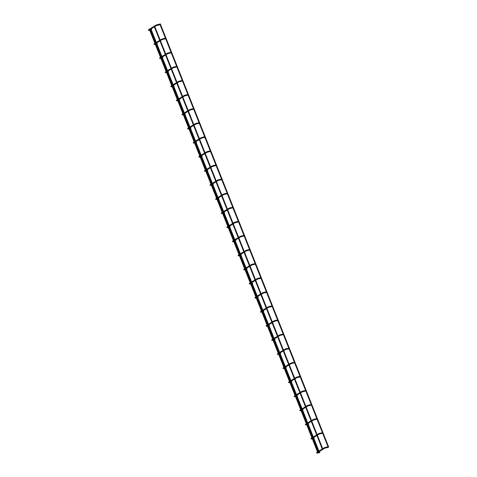 <?xml version="1.0" encoding="UTF-8"?>
<svg xmlns="http://www.w3.org/2000/svg" width="477" height="477" viewBox="0 0 477 477"><rect width="100%" height="100%" fill="white"/><g stroke="black" fill="none" stroke-linecap="round" stroke-linejoin="round"><path stroke-width="0.36" stroke-dasharray="2.38 1.79" d="M150.726 29.663L151.078 29.485L150.726 29.663M150.708 29.765L151.185 29.532L150.708 29.765M319.089 452.888L319.453 452.751M149.7 28.876L149.361 29.025M149.754 28.96L149.343 29.127M317.724 452.25L318.087 452.113M154.459 25.943L154.119 26.092M154.506 26.026L154.095 26.193M322.476 449.316L322.84 449.179M160.194 23.886L159.855 24.029M160.242 23.963L159.837 24.13M328.218 447.253L328.575 447.116M160.057 24.339L159.682 24.53M165.662 38.428L165.292 38.619M171.273 52.518L170.897 52.709M176.878 66.607L176.508 66.804M182.482 80.696L182.113 80.893M188.099 94.762L187.717 94.983M193.698 108.875L193.328 109.072M199.308 122.971L198.933 123.161M204.913 137.06L204.544 137.251M210.518 151.149L210.148 151.34M216.129 165.239L215.753 165.43M221.733 179.328L221.364 179.519M227.344 193.418L226.969 193.614M232.955 207.483L232.579 207.704M238.554 221.596L238.184 221.793M244.164 235.692L243.789 235.882M249.769 249.781L249.399 249.972M255.374 263.87L255.004 264.061M260.985 277.96L260.615 278.151M266.589 292.049L266.22 292.24M272.2 306.139L271.824 306.335M277.805 320.228L277.435 320.425M283.41 334.317L283.04 334.514M289.02 348.407L288.651 348.604M294.625 362.502L294.255 362.693M300.236 376.591L299.86 376.782M305.84 390.681L305.471 390.872M311.445 404.77L311.076 404.961M317.056 418.86L316.686 419.05M322.673 432.925L322.291 433.146M328.271 447.038L327.896 447.235M157.315 25.257L157.195 24.649M156.2 25.698L155.878 25.174M148.973 30.158L148.651 29.634M149.098 30.081L148.83 29.818L148.949 30.421M162.919 39.347L162.8 38.744M161.804 39.788L161.482 39.263M154.584 44.248L154.256 43.723M154.709 44.17L154.435 43.908L154.554 44.51M168.53 53.436L168.405 52.834M167.415 53.877L167.087 53.352M160.189 58.337L159.867 57.812M160.314 58.26L160.039 57.997L160.165 58.599M174.135 67.525L174.016 66.923M173.02 67.967L172.698 67.442M165.793 72.426L165.471 71.902M165.924 72.349L165.65 72.087L165.769 72.689M179.74 81.615L179.62 81.012M178.625 82.056L178.303 81.531M171.404 86.516L171.076 85.991M171.529 86.438L171.255 86.176L171.374 86.778M185.35 95.704L185.231 95.102M184.235 96.145L183.913 95.621M177.009 100.605L176.687 100.081M177.134 100.528L176.866 100.265L176.985 100.874M190.955 109.799L190.836 109.191M189.84 110.241L189.518 109.716M182.619 114.701L182.292 114.176M182.745 114.623L182.47 114.355L182.59 114.963M196.566 123.889L196.441 123.281M195.451 124.33L195.123 123.805M188.224 128.79L187.902 128.265M188.349 128.712L188.075 128.444L188.2 129.052M202.17 137.978L202.051 137.37M201.055 138.419L200.734 137.895M193.829 142.879L193.507 142.355M193.96 142.802L193.686 142.534L193.805 143.142M207.775 152.068L207.656 151.459M206.66 152.509L206.338 151.984M199.44 156.969L199.112 156.444M199.565 156.891L199.291 156.629L199.41 157.231M213.386 166.157L213.267 165.555M212.271 166.598L211.949 166.074M205.044 171.058L204.722 170.533M205.17 170.981L204.895 170.718L205.021 171.321M218.991 180.246L218.871 179.644M217.876 180.688L217.554 180.163M210.655 185.148L210.327 184.623M210.78 185.07L210.506 184.808L210.625 185.41M224.601 194.336L224.476 193.734M223.486 194.777L223.158 194.252M216.26 199.237L215.938 198.712M216.385 199.159L216.111 198.897L216.236 199.499M230.206 208.425L230.087 207.823M229.091 208.866L228.769 208.342M221.865 213.326L221.543 212.802M221.996 213.249L221.722 212.986L221.841 213.589M235.811 222.515L235.692 221.912M234.696 222.956L234.374 222.431M227.475 227.422L227.147 226.897M227.601 227.338L227.326 227.076L227.446 227.684M241.422 236.61L241.296 236.002M240.307 237.051L239.985 236.526M233.08 241.511L232.758 240.986M233.205 241.434L232.931 241.165L233.056 241.773M247.026 250.699L246.907 250.091M245.911 251.14L245.589 250.616M238.691 255.6L238.363 255.076M238.816 255.523L238.542 255.255L238.661 255.863M252.637 264.789L252.512 264.18M251.522 265.23L251.194 264.705M244.296 269.69L243.974 269.165M244.421 269.612L244.146 269.35L244.272 269.952M258.242 278.878L258.123 278.27M257.127 279.319L256.805 278.795M249.9 283.779L249.578 283.255M250.031 283.702L249.757 283.439L249.876 284.042M263.847 292.967L263.727 292.365M262.732 293.409L262.41 292.884M255.511 297.869L255.183 297.344M255.636 297.791L255.362 297.529L255.481 298.131M269.457 307.057L269.332 306.455M268.342 307.498L268.02 306.973M261.116 311.958L260.794 311.433M261.241 311.88L260.967 311.618L261.092 312.22M275.062 321.146L274.943 320.544M273.947 321.587L273.625 321.063M266.726 326.047L266.399 325.523M266.852 325.97L266.577 325.708L266.697 326.31M280.673 335.236L280.548 334.633M279.558 335.677L279.23 335.152M272.331 340.137L272.009 339.612M272.456 340.059L272.182 339.797L272.307 340.399M286.278 349.325L286.158 348.723M285.163 349.772L284.841 349.247M277.936 354.232L277.614 353.707M278.067 354.149L277.793 353.886L277.912 354.494M291.882 363.42L291.763 362.812M290.767 363.862L290.445 363.337M283.547 368.322L283.219 367.797M283.672 368.244L283.398 367.976L283.517 368.584M297.493 377.51L297.368 376.902M296.378 377.951L296.056 377.426M289.151 382.411L288.829 381.886M289.277 382.333L289.002 382.065L289.128 382.673M303.098 391.599L302.978 390.991M301.983 392.04L301.661 391.516M294.762 396.5L294.434 395.976M294.887 396.423L294.613 396.16L294.732 396.763M308.708 405.688L308.583 405.086M307.593 406.13L307.266 405.605M300.367 410.59L300.045 410.065M300.492 410.512L300.218 410.25L300.343 410.852M314.313 419.778L314.194 419.176M313.198 420.219L312.876 419.694M305.972 424.679L305.65 424.154M306.103 424.602L305.829 424.339L305.948 424.941M319.918 433.867L319.799 433.265M318.803 434.308L318.481 433.784M311.582 438.768L311.254 438.244M311.708 438.691L311.433 438.429L311.553 439.031M325.529 447.957L325.403 447.354M324.414 448.398L324.092 447.873M317.187 452.858L316.865 452.333M317.312 452.78L317.038 452.518L317.163 453.12M150.654 29.652L150.732 30.063M319.56 452.643L319.328 452.059M319.161 451.641L318.934 451.057M313.955 438.554L313.723 437.969M313.556 437.552L313.323 436.968M308.345 424.464L308.112 423.88M307.951 423.463L307.719 422.878M302.74 410.369L302.507 409.791M302.34 409.373L302.108 408.789M297.135 396.28L296.903 395.701M296.736 395.278L296.503 394.7M291.525 382.19L291.292 381.606M291.125 381.189L290.898 380.61M285.92 368.101L285.687 367.517M285.52 367.099L285.288 366.521M280.309 354.012L280.077 353.427M279.916 353.01L279.683 352.431M274.704 339.922L274.472 339.338M274.305 338.92L274.072 338.336M269.1 325.833L268.867 325.248M268.7 324.831L268.468 324.247M263.489 311.743L263.256 311.159M263.089 310.742L262.863 310.157M257.884 297.648L257.652 297.07M257.485 296.652L257.252 296.068M252.273 283.559L252.047 282.98M251.88 282.563L251.647 281.979M246.669 269.469L246.436 268.891M246.269 268.468L246.037 267.889M241.064 255.38L240.831 254.796M240.664 254.378L240.432 253.8M235.453 241.29L235.221 240.706M235.054 240.289L234.827 239.71M229.848 227.201L229.616 226.617M229.449 226.199L229.216 225.615M224.238 213.112L224.011 212.527M223.844 212.11L223.612 211.526M218.633 199.022L218.4 198.438M218.233 198.021L218.001 197.436M213.028 184.933L212.796 184.349M212.629 183.931L212.396 183.347M207.417 170.838L207.185 170.259M207.018 169.842L206.791 169.257M201.813 156.748L201.58 156.17M201.413 155.746L201.181 155.168M196.202 142.659L195.975 142.08M195.808 141.657L195.576 141.079M190.597 128.569L190.365 127.985M190.198 127.568L189.965 126.989M184.993 114.48L184.76 113.896M184.593 113.478L184.36 112.9M179.382 100.391L179.149 99.806M178.982 99.389L178.756 98.805M173.777 86.301L173.545 85.717M173.378 85.3L173.145 84.715M168.166 72.212L167.94 71.628M167.773 71.21L167.54 70.626M162.562 58.122L162.329 57.538M162.162 57.121L161.93 56.536M156.957 44.027L156.724 43.449M156.557 43.031L156.325 42.447M151.346 29.938L151.185 29.532M318.946 452.762L318.714 452.184M318.63 451.969L318.397 451.385M313.341 438.673L313.109 438.095M313.025 437.88L312.793 437.296M307.731 424.584L307.498 423.999M307.415 423.791L307.182 423.206M302.126 410.494L301.893 409.91M301.81 409.701L301.577 409.117M296.515 396.405L296.289 395.821M296.199 395.612L295.973 395.028M290.91 382.315L290.678 381.731M290.594 381.517L290.362 380.938M285.306 368.226L285.073 367.642M284.99 367.427L284.757 366.849M279.695 354.137L279.462 353.552M279.379 353.338L279.146 352.759M274.09 340.041L273.858 339.463M273.774 339.248L273.542 338.67M268.479 325.952L268.253 325.374M268.163 325.159L267.937 324.575M262.875 311.863L262.642 311.284M262.559 311.07L262.326 310.485M257.27 297.773L257.037 297.189M256.954 296.98L256.721 296.396M251.659 283.684L251.427 283.099M251.343 282.891L251.111 282.306M246.054 269.594L245.822 269.01M245.738 268.801L245.506 268.217M240.45 255.505L240.217 254.921M240.128 254.706L239.901 254.128M234.839 241.416L234.606 240.831M234.523 240.617L234.29 240.038M229.234 227.326L229.002 226.742M228.918 226.527L228.686 225.949M223.624 213.231L223.391 212.653M223.308 212.438L223.075 211.86M218.019 199.142L217.786 198.563M217.703 198.349L217.47 197.764M212.414 185.052L212.182 184.474M212.092 184.259L211.866 183.675M206.803 170.963L206.571 170.378M206.487 170.17L206.255 169.585M201.199 156.873L200.966 156.289M200.883 156.08L200.65 155.496M195.588 142.784L195.355 142.2M195.272 141.991L195.039 141.407M189.983 128.695L189.751 128.11M189.667 127.896L189.435 127.317M184.378 114.605L184.146 114.021M184.056 113.806L183.83 113.228M178.768 100.516L178.535 99.931M178.452 99.717L178.219 99.138M173.163 86.42L172.93 85.842M172.847 85.627L172.614 85.049M167.552 72.331L167.32 71.753M167.236 71.538L167.004 70.954M161.947 58.242L161.715 57.663M161.631 57.449L161.399 56.864M156.343 44.152L156.11 43.568M156.021 43.359L155.794 42.775M149.522 29.818L150.058 29.491M154.28 26.885L154.81 26.557M150.088 29.562L148.699 29.83L148.86 30.242M150.321 30.146L149.706 30.272M149.295 29.234L149.826 28.906M154.047 26.301L154.578 25.973M155.132 43.908L155.663 43.58M159.884 40.974L160.415 40.646M155.693 43.651L154.304 43.926L154.465 44.331M155.925 44.236L155.311 44.361M154.9 43.329L155.43 42.996M159.652 40.39L160.189 40.062M160.737 57.997L161.274 57.669M165.489 55.064L166.026 54.736M161.304 57.741L159.908 58.015L160.075 58.421M161.53 58.325L160.916 58.45M160.505 57.419L161.041 57.085M165.263 54.485L165.793 54.151M166.348 72.087L166.878 71.759M171.1 69.153L171.631 68.825M166.908 71.836L165.519 72.105L165.68 72.51M167.141 72.415L166.527 72.54M166.115 71.508L166.646 71.18M170.867 68.575L171.398 68.241M171.953 86.176L172.483 85.848M176.705 83.242L177.241 82.915M172.513 85.926L171.124 86.194L171.285 86.599M172.746 86.504L172.131 86.629M171.72 85.598L172.257 85.27M176.472 82.664L177.009 82.336M177.557 100.271L178.094 99.937M182.315 97.332L182.846 97.004M178.124 100.015L176.728 100.283L176.895 100.689M178.356 100.593L177.742 100.719M177.331 99.687L177.861 99.359M182.083 96.753L182.613 96.426M183.168 114.361L183.699 114.027M187.92 111.427L188.451 111.093M183.728 114.104L182.339 114.373L182.5 114.784M183.961 114.689L183.347 114.808M182.935 113.776L183.466 113.448M187.688 110.843L188.224 110.515M188.773 128.45L189.309 128.122M193.525 125.517L194.061 125.183M189.339 128.194L187.944 128.462L188.111 128.873M189.566 128.778L188.952 128.897M188.54 127.866L189.077 127.538M193.298 124.932L193.829 124.604M194.383 142.54L194.914 142.212M199.136 139.606L199.666 139.278M194.944 142.283L193.555 142.551L193.716 142.963M195.176 142.867L194.562 142.987M194.151 141.955L194.682 141.627M198.903 139.022L199.434 138.694M199.988 156.629L200.519 156.301M204.74 153.695L205.277 153.367M200.549 156.373L199.159 156.641L199.32 157.052M200.781 156.957L200.167 157.082M199.756 156.045L200.292 155.717M204.508 153.111L205.044 152.783M205.593 170.718L206.13 170.39M210.351 167.785L210.882 167.457M206.159 170.462L204.764 170.736L204.931 171.142M206.392 171.046L205.778 171.171M205.366 170.14L205.897 169.806M210.118 167.2L210.649 166.872M211.204 184.808L211.734 184.48M215.956 181.874L216.486 181.546M211.764 184.551L210.375 184.826L210.536 185.231M211.997 185.136L211.383 185.261M210.971 184.229L211.502 183.901M215.723 181.296L216.26 180.962M216.808 198.897L217.345 198.569M221.561 195.964L222.097 195.636M217.375 198.647L215.98 198.915L216.147 199.32M217.601 199.225L216.987 199.35M216.576 198.319L217.113 197.991M221.334 195.385L221.865 195.051M222.419 212.986L222.95 212.659M227.171 210.053L227.702 209.725M222.98 212.736L221.59 213.004L221.751 213.41M223.212 213.314L222.598 213.44M222.187 212.408L222.717 212.08M226.939 209.475L227.469 209.147M228.024 227.082L228.555 226.748M232.776 224.142L233.313 223.814M228.584 226.825L227.195 227.094L227.356 227.505M228.817 227.41L228.203 227.529M227.791 226.497L228.328 226.17M232.543 223.564L233.08 223.236M233.629 241.171L234.165 240.843M238.387 238.238L238.917 237.904M234.195 240.915L232.8 241.183L232.967 241.595M234.428 241.499L233.813 241.618M233.402 240.587L233.933 240.259M238.154 237.653L238.685 237.325M239.239 255.261L239.77 254.933M243.991 252.327L244.522 251.999M239.8 255.004L238.411 255.273L238.572 255.684M240.032 255.589L239.418 255.708M239.007 254.676L239.537 254.348M243.759 251.743L244.296 251.415M244.844 269.35L245.381 269.022M249.596 266.416L250.133 266.088M245.411 269.094L244.015 269.362L244.182 269.773M245.637 269.678L245.023 269.803M244.612 268.766L245.148 268.438M249.37 265.832L249.9 265.504M250.455 283.439L250.985 283.111M255.207 280.506L255.738 280.178M251.015 283.183L249.626 283.451L249.787 283.863M251.248 283.767L250.634 283.893M250.222 282.855L250.753 282.527M254.974 279.921L255.505 279.594M256.06 297.529L256.59 297.201M260.812 294.595L261.348 294.267M256.62 297.272L255.231 297.547L255.392 297.952M256.853 297.857L256.238 297.982M255.827 296.95L256.364 296.616M260.579 294.011L261.116 293.683M261.664 311.618L262.201 311.29M266.422 308.685L266.953 308.357M262.231 311.368L260.836 311.636L261.002 312.041M262.463 311.946L261.849 312.071M261.438 311.04L261.968 310.712M266.19 308.106L266.721 307.772M267.275 325.708L267.806 325.38M272.027 322.774L272.558 322.446M267.835 325.457L266.446 325.725L266.607 326.131M268.068 326.035L267.454 326.161M267.042 325.129L267.573 324.801M271.795 322.196L272.331 321.868M272.88 339.797L273.416 339.469M277.632 336.863L278.169 336.535M273.446 339.546L272.051 339.815L272.218 340.22M273.673 340.125L273.059 340.25M272.647 339.219L273.184 338.891M277.405 336.285L277.936 335.957M278.49 353.892L279.021 353.558M283.243 350.953L283.773 350.625M279.051 353.636L277.662 353.904L277.823 354.316M279.283 354.22L278.669 354.339M278.258 353.308L278.789 352.98M283.01 350.374L283.541 350.046M284.095 367.982L284.626 367.654M288.847 365.048L289.384 364.714M284.656 367.725L283.266 367.994L283.427 368.405M284.888 368.31L284.274 368.429M283.863 367.397L284.399 367.069M288.615 364.464L289.151 364.136M289.7 382.071L290.237 381.743M294.458 379.137L294.989 378.81M290.266 381.815L288.871 382.083L289.038 382.494M290.499 382.399L289.879 382.518M289.473 381.487L290.004 381.159M294.226 378.553L294.756 378.225M295.311 396.16L295.841 395.832M300.063 393.227L300.593 392.899M295.871 395.904L294.482 396.172L294.643 396.584M296.104 396.488L295.49 396.614M295.078 395.576L295.609 395.248M299.83 392.643L300.361 392.315M300.915 410.25L301.452 409.922M305.668 407.316L306.204 406.988M301.476 409.993L300.087 410.268L300.248 410.673M301.708 410.578L301.094 410.703M300.683 409.665L301.22 409.338M305.441 406.732L305.972 406.404M306.526 424.339L307.057 424.011M311.278 421.406L311.809 421.078M307.087 424.083L305.697 424.357L305.858 424.763M307.319 424.667L306.705 424.792M306.294 423.761L306.824 423.427M311.046 420.821L311.576 420.493M312.131 438.429L312.662 438.101M316.883 435.495L317.42 435.167M312.691 438.178L311.302 438.446L311.463 438.852M312.924 438.757L312.31 438.882M311.898 437.85L312.435 437.522M316.65 434.917L317.187 434.583M318.081 452.309L316.907 452.536L317.074 452.941M317.509 451.94L318.04 451.612M322.261 449.006L322.792 448.678"/><path stroke-width="0.72" d="M149.361 29.025L149.7 28.876M149.343 29.127L149.754 28.96M318.087 452.113L317.724 452.25M318.159 452.124L149.712 28.847M154.119 26.092L154.459 25.943M154.095 26.193L154.506 26.026M322.84 449.179L322.38 449.31L154.047 26.08M322.911 449.191L154.572 25.961L155.878 25.174L156.2 25.698L159.878 24.744M159.855 24.029L160.194 23.886M159.837 24.13L160.242 23.963M328.575 447.116L328.218 447.253M159.598 24.566L160.063 24.309L159.598 24.566M151.316 29.711L151.626 29.502M165.203 38.655L165.668 38.398L165.203 38.655M156.927 43.801L157.237 43.592M170.814 52.744L171.279 52.494L170.814 52.744M162.532 57.89L162.842 57.687M176.418 66.834L176.884 66.583L176.418 66.834M168.137 71.979L168.453 71.777M182.023 80.923L182.494 80.673L182.023 80.923M173.747 86.069L174.057 85.866M187.634 95.012L188.099 94.762L187.634 95.012M179.352 100.158L179.662 99.955M193.239 109.102L193.704 108.851L193.239 109.102M184.963 114.253L185.273 114.045M198.849 123.191L199.314 122.941L198.849 123.191M190.567 128.343L190.878 128.134M204.454 137.287L204.919 137.03L204.454 137.287M196.172 142.432L196.488 142.224M210.059 151.376L210.53 151.12L210.059 151.376M201.783 156.522L202.093 156.313M215.67 165.465L216.135 165.209L215.67 165.465M207.388 170.611L207.698 170.402M221.274 179.555L221.739 179.304L221.274 179.555M212.998 184.7L213.308 184.498M226.885 193.644L227.35 193.394L226.885 193.644M218.603 198.79L218.913 198.587M232.49 207.733L232.955 207.483L232.49 207.733M224.208 212.879L224.524 212.676M238.095 221.823L238.566 221.572L238.095 221.823M229.819 226.969L230.129 226.766M243.705 235.912L244.17 235.662L243.705 235.912M235.423 241.064L235.733 240.855M249.31 250.002L249.775 249.751L249.31 250.002M241.034 255.153L241.344 254.945M254.921 264.097L255.386 263.841L254.921 264.097M246.639 269.243L246.949 269.034M260.525 278.186L260.991 277.93L260.525 278.186M252.244 283.332L252.554 283.123M266.13 292.276L266.601 292.025L266.13 292.276M257.854 297.421L258.164 297.213M271.741 306.365L272.206 306.115L271.741 306.365M263.459 311.511L263.769 311.308M277.346 320.455L277.811 320.204L277.346 320.455M269.07 325.6L269.38 325.397M282.956 334.544L283.421 334.294L282.956 334.544M274.674 339.69L274.985 339.487M288.561 348.633L289.026 348.383L288.561 348.633M280.279 353.779L280.589 353.576M294.166 362.723L294.637 362.472L294.166 362.723M285.89 367.874L286.2 367.666M299.777 376.812L300.242 376.562L299.777 376.812M291.495 381.964L291.805 381.755M305.381 390.907L305.846 390.651L305.381 390.907M297.105 396.053L297.415 395.844M310.986 404.997L311.457 404.74L310.986 404.997M302.71 410.142L303.02 409.934M316.597 419.086L317.062 418.836L316.597 419.086M308.315 424.232L308.625 424.023M322.202 433.176L322.673 432.925L322.202 433.176M313.926 438.321L314.236 438.119M327.812 447.265L328.277 447.015L327.812 447.265M319.53 452.411L319.84 452.208M159.741 24.142L157.195 24.649L157.315 25.257M149.706 30.272L148.311 30.224L148.651 29.634L148.973 30.158L149.522 29.818M148.949 30.421L149.098 30.081M165.352 38.232L162.8 38.744L162.919 39.347L165.489 38.834M160.189 40.062L161.482 39.263L161.804 39.788L162.919 39.347M155.311 44.361L153.922 44.313L154.256 43.723L154.584 44.248L155.132 43.908M154.554 44.51L154.709 44.17M170.957 52.321L168.405 52.834L168.53 53.436L171.094 52.923M165.793 54.151L167.087 53.352L167.415 53.877L168.53 53.436M160.916 58.45L159.527 58.403L159.867 57.812L160.189 58.337L160.737 57.997M160.165 58.599L160.314 58.26M176.568 66.41L174.016 66.923L174.135 67.525L176.699 67.013M171.398 68.241L172.698 67.442L173.02 67.967L174.135 67.525M166.527 72.54L165.131 72.492L165.471 71.902L165.793 72.426L166.348 72.087M165.769 72.689L165.924 72.349M182.172 80.5L179.62 81.012L179.74 81.615L182.309 81.102M177.009 82.336L178.303 81.531L178.625 82.056L179.74 81.615M172.131 86.629L170.742 86.581L171.076 85.991L171.404 86.516L171.953 86.176M171.374 86.778L171.529 86.438M187.777 94.589L185.231 95.102L185.35 95.704L187.914 95.191M182.613 96.426L183.913 95.621L184.235 96.145L185.35 95.704M177.742 100.719L176.347 100.671L176.687 100.081L177.009 100.605L177.557 100.271M176.985 100.874L177.134 100.528M193.388 108.678L190.836 109.191L190.955 109.799L193.525 109.281M188.224 110.515L189.518 109.716L189.84 110.241L190.955 109.799M183.347 114.808L181.958 114.76L182.292 114.176L182.619 114.701L183.168 114.361M182.59 114.963L182.745 114.623M198.992 122.768L196.441 123.281L196.566 123.889L199.13 123.37M193.829 124.604L195.123 123.805L195.451 124.33L196.566 123.889M188.952 128.897L187.562 128.85L187.902 128.265L188.224 128.79L188.773 128.45M188.2 129.052L188.349 128.712M204.603 136.863L202.051 137.37L202.17 137.978L204.734 137.459M199.434 138.694L200.734 137.895L201.055 138.419L202.17 137.978M194.562 142.987L193.167 142.945L193.507 142.355L193.829 142.879L194.383 142.54M193.805 143.142L193.96 142.802M210.208 150.953L207.656 151.459L207.775 152.068L210.345 151.555M205.044 152.783L206.338 151.984L206.66 152.509L207.775 152.068M200.167 157.082L198.778 157.034L199.112 156.444L199.44 156.969L199.988 156.629M199.41 157.231L199.565 156.891M215.813 165.042L213.267 165.555L213.386 166.157L215.95 165.644M210.649 166.872L211.949 166.074L212.271 166.598L213.386 166.157M205.778 171.171L204.383 171.124L204.722 170.533L205.044 171.058L205.593 170.718M205.021 171.321L205.17 170.981M221.423 179.131L218.871 179.644L218.991 180.246L221.561 179.734M216.26 180.962L217.554 180.163L217.876 180.688L218.991 180.246M211.383 185.261L209.993 185.213L210.327 184.623L210.655 185.148L211.204 184.808M210.625 185.41L210.78 185.07M227.028 193.221L224.476 193.734L224.601 194.336L227.165 193.823M221.865 195.051L223.158 194.252L223.486 194.777L224.601 194.336M216.987 199.35L215.598 199.303L215.938 198.712L216.26 199.237L216.808 198.897M216.236 199.499L216.385 199.159M232.639 207.31L230.087 207.823L230.206 208.425L232.77 207.912M227.469 209.147L228.769 208.342L229.091 208.866L230.206 208.425M222.598 213.44L221.203 213.392L221.543 212.802L221.865 213.326L222.419 212.986M221.841 213.589L221.996 213.249M238.244 221.4L235.692 221.912L235.811 222.515L238.381 222.002M233.08 223.236L234.374 222.431L234.696 222.956L235.811 222.515M228.203 227.529L226.813 227.481L227.147 226.897L227.475 227.422L228.024 227.082M227.446 227.684L227.601 227.338M243.848 235.489L241.296 236.002L241.422 236.61L243.985 236.091M238.685 237.325L239.985 236.526L240.307 237.051L241.422 236.61M233.813 241.618L232.418 241.571L232.758 240.986L233.08 241.511L233.629 241.171M233.056 241.773L233.205 241.434M249.459 249.578L246.907 250.091L247.026 250.699L249.596 250.181M244.296 251.415L245.589 250.616L245.911 251.14L247.026 250.699M239.418 255.708L238.029 255.666L238.363 255.076L238.691 255.6L239.239 255.261M238.661 255.863L238.816 255.523M255.064 263.674L252.512 264.18L252.637 264.789L255.201 264.27M249.9 265.504L251.194 264.705L251.522 265.23L252.637 264.789M245.023 269.803L243.634 269.755L243.974 269.165L244.296 269.69L244.844 269.35M244.272 269.952L244.421 269.612M260.675 277.763L258.123 278.27L258.242 278.878L260.806 278.365M255.505 279.594L256.805 278.795L257.127 279.319L258.242 278.878M250.634 283.893L249.238 283.845L249.578 283.255L249.9 283.779L250.455 283.439M249.876 284.042L250.031 283.702M266.279 291.852L263.727 292.365L263.847 292.967L266.416 292.455M261.116 293.683L262.41 292.884L262.732 293.409L263.847 292.967M256.238 297.982L254.849 297.934L255.183 297.344L255.511 297.869L256.06 297.529M255.481 298.131L255.636 297.791M271.884 305.942L269.332 306.455L269.457 307.057L272.021 306.544M266.721 307.772L268.02 306.973L268.342 307.498L269.457 307.057M261.849 312.071L260.454 312.024L260.794 311.433L261.116 311.958L261.664 311.618M261.092 312.22L261.241 311.88M277.495 320.031L274.943 320.544L275.062 321.146L277.632 320.633M272.331 321.868L273.625 321.063L273.947 321.587L275.062 321.146M267.454 326.161L266.065 326.113L266.399 325.523L266.726 326.047L267.275 325.708M266.697 326.31L266.852 325.97M283.099 334.121L280.548 334.633L280.673 335.236L283.237 334.723M277.936 335.957L279.23 335.152L279.558 335.677L280.673 335.236M273.059 340.25L271.669 340.202L272.009 339.612L272.331 340.137L272.88 339.797M272.307 340.399L272.456 340.059M288.71 348.21L286.158 348.723L286.278 349.325L288.841 348.812M283.541 350.046L284.841 349.247L285.163 349.772L286.278 349.325M278.669 354.339L277.274 354.292L277.614 353.707L277.936 354.232L278.49 353.892M277.912 354.494L278.067 354.149M294.315 362.299L291.763 362.812L291.882 363.42L294.452 362.902M289.151 364.136L290.445 363.337L290.767 363.862L291.882 363.42M284.274 368.429L282.885 368.381L283.219 367.797L283.547 368.322L284.095 367.982M283.517 368.584L283.672 368.244M299.92 376.395L297.368 376.902L297.493 377.51L300.057 376.991M294.756 378.225L296.056 377.426L296.378 377.951L297.493 377.51M289.879 382.518L288.49 382.476L288.829 381.886L289.151 382.411L289.7 382.071M289.128 382.673L289.277 382.333M305.53 390.484L302.978 390.991L303.098 391.599L305.668 391.086M300.361 392.315L301.661 391.516L301.983 392.04L303.098 391.599M295.49 396.614L294.1 396.566L294.434 395.976L294.762 396.5L295.311 396.16M294.732 396.763L294.887 396.423M311.135 404.574L308.583 405.086L308.708 405.688L311.272 405.176M305.972 406.404L307.266 405.605L307.593 406.13L308.708 405.688M301.094 410.703L299.705 410.655L300.045 410.065L300.367 410.59L300.915 410.25M300.343 410.852L300.492 410.512M316.746 418.663L314.194 419.176L314.313 419.778L316.877 419.265M311.576 420.493L312.876 419.694L313.198 420.219L314.313 419.778M306.705 424.792L305.31 424.745L305.65 424.154L305.972 424.679L306.526 424.339M305.948 424.941L306.103 424.602M322.351 432.752L319.799 433.265L319.918 433.867L322.488 433.354M317.187 434.583L318.481 433.784L318.803 434.308L319.918 433.867M312.31 438.882L310.921 438.834L311.254 438.244L311.582 438.768L312.131 438.429M311.553 439.031L311.708 438.691M327.955 446.842L325.403 447.354L325.529 447.957L328.093 447.444M322.792 448.678L324.092 447.873L324.414 448.398L325.529 447.957M319.751 452.601L317.163 453.12L316.525 452.923L316.865 452.333L317.187 452.858L324.414 448.398M317.163 453.12L317.312 452.78M319.328 452.059L319.161 451.641M318.934 451.057L313.955 438.554M313.723 437.969L313.556 437.552M313.323 436.968L308.345 424.464M308.112 423.88L307.951 423.463M307.719 422.878L302.74 410.369M302.507 409.791L302.34 409.373M302.108 408.789L297.135 396.28M296.903 395.701L296.736 395.278M296.503 394.7L291.525 382.19M291.292 381.606L291.125 381.189M290.898 380.61L285.92 368.101M285.687 367.517L285.52 367.099M285.288 366.521L280.309 354.012M280.077 353.427L279.916 353.01M279.683 352.431L274.704 339.922M274.472 339.338L274.305 338.92M274.072 338.336L269.1 325.833M268.867 325.248L268.7 324.831M268.468 324.247L263.489 311.743M263.256 311.159L263.089 310.742M262.863 310.157L257.884 297.648M257.652 297.07L257.485 296.652M257.252 296.068L252.273 283.559M252.047 282.98L251.88 282.563M251.647 281.979L246.669 269.469M246.436 268.891L246.269 268.468M246.037 267.889L241.064 255.38M240.831 254.796L240.664 254.378M240.432 253.8L235.453 241.29M235.221 240.706L235.054 240.289M234.827 239.71L229.848 227.201M229.616 226.617L229.449 226.199M229.216 225.615L224.238 213.112M224.011 212.527L223.844 212.11M223.612 211.526L218.633 199.022M218.4 198.438L218.233 198.021M218.001 197.436L213.028 184.933M212.796 184.349L212.629 183.931M212.396 183.347L207.417 170.838M207.185 170.259L207.018 169.842M206.791 169.257L201.813 156.748M201.58 156.17L201.413 155.746M201.181 155.168L196.202 142.659M195.975 142.08L195.808 141.657M195.576 141.079L190.597 128.569M190.365 127.985L190.198 127.568M189.965 126.989L184.993 114.48M184.76 113.896L184.593 113.478M184.36 112.9L179.382 100.391M179.149 99.806L178.982 99.389M178.756 98.805L173.777 86.301M173.545 85.717L173.378 85.3M173.145 84.715L168.166 72.212M167.94 71.628L167.773 71.21M167.54 70.626L162.562 58.122M162.329 57.538L162.162 57.121M161.93 56.536L156.957 44.027M156.724 43.449L156.557 43.031M156.325 42.447L151.346 29.938M318.397 451.385L313.341 438.673M312.793 437.296L307.731 424.584M307.182 423.206L302.126 410.494M301.577 409.117L296.515 396.405M295.973 395.028L290.91 382.315M290.362 380.938L285.306 368.226M284.757 366.849L279.695 354.137M279.146 352.759L274.09 340.041M273.542 338.67L268.479 325.952M267.937 324.575L262.875 311.863M262.326 310.485L257.27 297.773M256.721 296.396L251.659 283.684M251.111 282.306L246.054 269.594M245.506 268.217L240.45 255.505M239.901 254.128L234.839 241.416M234.29 240.038L229.234 227.326M228.686 225.949L223.624 213.231M223.075 211.86L218.019 199.142M217.47 197.764L212.414 185.052M211.866 183.675L206.803 170.963M206.255 169.585L201.199 156.873M200.65 155.496L195.588 142.784M195.039 141.407L189.983 128.695M189.435 127.317L184.378 114.605M183.83 113.228L178.768 100.516M178.219 99.138L173.163 86.42M172.614 85.049L167.552 72.331M167.004 70.954L161.947 58.242M161.399 56.864L156.343 44.152M155.794 42.775L150.732 30.063M317.628 452.244L149.247 29.121M159.783 24.017L328.224 447.301M328.695 447.021L160.314 23.898M150.058 29.491L154.28 26.885M154.81 26.557L156.2 25.698M151.537 29.902L150.321 30.146M151.394 29.3L150.088 29.562M148.651 29.634L149.295 29.234M149.826 28.906L154.047 26.301M157.195 24.649L155.878 25.174M155.663 43.58L159.884 40.974M160.415 40.646L161.804 39.788M157.142 43.991L155.925 44.236M156.999 43.389L155.693 43.651M154.256 43.723L154.9 43.329M155.43 42.996L159.652 40.39M162.8 38.744L161.482 39.263M161.274 57.669L165.489 55.064M166.026 54.736L167.415 53.877M162.752 58.081L161.53 58.325M162.609 57.484L161.304 57.741M159.867 57.812L160.505 57.419M161.041 57.085L165.263 54.485M168.405 52.834L167.087 53.352M166.878 71.759L171.1 69.153M171.631 68.825L173.02 67.967M168.357 72.17L167.141 72.415M168.214 71.574L166.908 71.836M165.471 71.902L166.115 71.508M166.646 71.18L170.867 68.575M174.016 66.923L172.698 67.442M172.483 85.848L176.705 83.242M177.241 82.915L178.625 82.056M173.962 86.259L172.746 86.504M173.819 85.663L172.513 85.926M171.076 85.991L171.72 85.598M172.257 85.27L176.472 82.664M179.62 81.012L178.303 81.531M178.094 99.937L182.315 97.332M182.846 97.004L184.235 96.145M179.573 100.355L178.356 100.593M179.43 99.753L178.124 100.015M176.687 100.081L177.331 99.687M177.861 99.359L182.083 96.753M185.231 95.102L183.913 95.621M183.699 114.027L187.92 111.427M188.451 111.093L189.84 110.241M185.177 114.444L183.961 114.689M185.034 113.842L183.728 114.104M182.292 114.176L182.935 113.776M183.466 113.448L187.688 110.843M190.836 109.191L189.518 109.716M189.309 128.122L193.525 125.517M194.061 125.183L195.451 124.33M190.788 128.534L189.566 128.778M190.645 127.931L189.339 128.194M187.902 128.265L188.54 127.866M189.077 127.538L193.298 124.932M196.441 123.281L195.123 123.805M194.914 142.212L199.136 139.606M199.666 139.278L201.055 138.419M196.393 142.623L195.176 142.867M196.25 142.021L194.944 142.283M193.507 142.355L194.151 141.955M194.682 141.627L198.903 139.022M202.051 137.37L200.734 137.895M200.519 156.301L204.74 153.695M205.277 153.367L206.66 152.509M201.998 156.712L200.781 156.957M201.854 156.11L200.549 156.373M199.112 156.444L199.756 156.045M200.292 155.717L204.508 153.111M207.656 151.459L206.338 151.984M206.13 170.39L210.351 167.785M210.882 167.457L212.271 166.598M207.608 170.802L206.392 171.046M207.465 170.2L206.159 170.462M204.722 170.533L205.366 170.14M205.897 169.806L210.118 167.2M213.267 165.555L211.949 166.074M211.734 184.48L215.956 181.874M216.486 181.546L217.876 180.688M213.213 184.891L211.997 185.136M213.07 184.295L211.764 184.551M210.327 184.623L210.971 184.229M211.502 183.901L215.723 181.296M218.871 179.644L217.554 180.163M217.345 198.569L221.561 195.964M222.097 195.636L223.486 194.777M218.824 198.981L217.601 199.225M218.681 198.384L217.375 198.647M215.938 198.712L216.576 198.319M217.113 197.991L221.334 195.385M224.476 193.734L223.158 194.252M222.95 212.659L227.171 210.053M227.702 209.725L229.091 208.866M224.428 213.07L223.212 213.314M224.285 212.474L222.98 212.736M221.543 212.802L222.187 212.408M222.717 212.08L226.939 209.475M230.087 207.823L228.769 208.342M228.555 226.748L232.776 224.142M233.313 223.814L234.696 222.956M230.033 227.165L228.817 227.41M229.89 226.563L228.584 226.825M227.147 226.897L227.791 226.497M228.328 226.17L232.543 223.564M235.692 221.912L234.374 222.431M234.165 240.843L238.387 238.238M238.917 237.904L240.307 237.051M235.644 241.255L234.428 241.499M235.501 240.652L234.195 240.915M232.758 240.986L233.402 240.587M233.933 240.259L238.154 237.653M241.296 236.002L239.985 236.526M239.77 254.933L243.991 252.327M244.522 251.999L245.911 251.14M241.249 255.344L240.032 255.589M241.106 254.742L239.8 255.004M238.363 255.076L239.007 254.676M239.537 254.348L243.759 251.743M246.907 250.091L245.589 250.616M245.381 269.022L249.596 266.416M250.133 266.088L251.522 265.23M246.859 269.433L245.637 269.678M246.716 268.831L245.411 269.094M243.974 269.165L244.612 268.766M245.148 268.438L249.37 265.832M252.512 264.18L251.194 264.705M250.985 283.111L255.207 280.506M255.738 280.178L257.127 279.319M252.464 283.523L251.248 283.767M252.321 282.921L251.015 283.183M249.578 283.255L250.222 282.855M250.753 282.527L254.974 279.921M258.123 278.27L256.805 278.795M256.59 297.201L260.812 294.595M261.348 294.267L262.732 293.409M258.069 297.612L256.853 297.857M257.926 297.01L256.62 297.272M255.183 297.344L255.827 296.95M256.364 296.616L260.579 294.011M263.727 292.365L262.41 292.884M262.201 311.29L266.422 308.685M266.953 308.357L268.342 307.498M263.68 311.702L262.463 311.946M263.537 311.105L262.231 311.368M260.794 311.433L261.438 311.04M261.968 310.712L266.19 308.106M269.332 306.455L268.02 306.973M267.806 325.38L272.027 322.774M272.558 322.446L273.947 321.587M269.284 325.791L268.068 326.035M269.141 325.195L267.835 325.457M266.399 325.523L267.042 325.129M267.573 324.801L271.795 322.196M274.943 320.544L273.625 321.063M273.416 339.469L277.632 336.863M278.169 336.535L279.558 335.677M274.895 339.88L273.673 340.125M274.752 339.284L273.446 339.546M272.009 339.612L272.647 339.219M273.184 338.891L277.405 336.285M280.548 334.633L279.23 335.152M279.021 353.558L283.243 350.953M283.773 350.625L285.163 349.772M280.5 353.976L279.283 354.22M280.357 353.374L279.051 353.636M277.614 353.707L278.258 353.308M278.789 352.98L283.01 350.374M286.158 348.723L284.841 349.247M284.626 367.654L288.847 365.048M289.384 364.714L290.767 363.862M286.105 368.065L284.888 368.31M285.962 367.463L284.656 367.725M283.219 367.797L283.863 367.397M284.399 367.069L288.615 364.464M291.763 362.812L290.445 363.337M290.237 381.743L294.458 379.137M294.989 378.81L296.378 377.951M291.715 382.155L290.499 382.399M291.572 381.552L290.266 381.815M288.829 381.886L289.473 381.487M290.004 381.159L294.226 378.553M297.368 376.902L296.056 377.426M295.841 395.832L300.063 393.227M300.593 392.899L301.983 392.04M297.32 396.244L296.104 396.488M297.177 395.642L295.871 395.904M294.434 395.976L295.078 395.576M295.609 395.248L299.83 392.643M302.978 390.991L301.661 391.516M301.452 409.922L305.668 407.316M306.204 406.988L307.593 406.13M302.931 410.333L301.708 410.578M302.788 409.731L301.476 409.993M300.045 410.065L300.683 409.665M301.22 409.338L305.441 406.732M308.583 405.086L307.266 405.605M307.057 424.011L311.278 421.406M311.809 421.078L313.198 420.219M308.536 424.423L307.319 424.667M308.392 423.82L307.087 424.083M305.65 424.154L306.294 423.761M306.824 423.427L311.046 420.821M314.194 419.176L312.876 419.694M312.662 438.101L316.883 435.495M317.42 435.167L318.803 434.308M314.14 438.512L312.924 438.757M313.997 437.916L312.691 438.178M311.254 438.244L311.898 437.85M312.435 437.522L316.65 434.917M319.799 433.265L318.481 433.784M319.608 452.005L318.081 452.309M316.865 452.333L317.509 451.94M318.04 451.612L322.261 449.006M325.403 447.354L324.092 447.873"/></g></svg>
